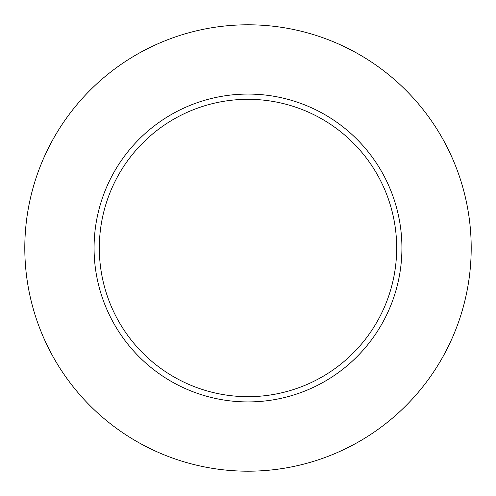 <?xml version="1.0" encoding="UTF-8"?>
<svg xmlns="http://www.w3.org/2000/svg" width="496" height="496" viewBox="0 0 496 496"><rect width="100%" height="100%" fill="white"/><g stroke="black" fill="none" stroke-linecap="round" stroke-linejoin="round"><path stroke-width="0.74" d="M471.2 247.994A223.2 223.2 0 0 1 136.4 441.291A223.2 223.2 0 0 1 136.4 54.696A223.2 223.2 0 0 1 471.2 247.994M401.921 247.994A153.921 153.921 0 0 0 171.039 114.694A153.921 153.921 0 0 0 171.039 381.3A153.921 153.921 0 0 0 401.921 247.994M396.676 247.994A148.676 148.676 0 0 0 173.662 119.238A148.676 148.676 0 0 0 173.662 376.755A148.676 148.676 0 0 0 396.676 247.994"/></g></svg>
